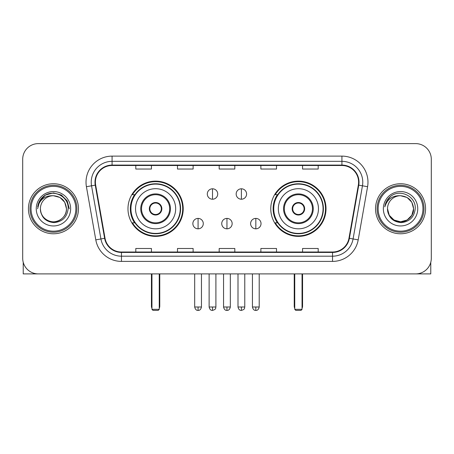 <?xml version="1.0" encoding="UTF-8"?>
<svg xmlns="http://www.w3.org/2000/svg" width="454" height="454" viewBox="0 0 454 454"><rect width="100%" height="100%" fill="white"/><g stroke="black" fill="none" stroke-linecap="round" stroke-linejoin="round"><path stroke-width="0.68" d="M270.777 208.761A27.62 27.62 0 0 0 298.403 236.381A27.62 27.62 0 0 0 326.023 208.761A27.62 27.62 0 0 0 298.403 181.135A27.62 27.62 0 0 0 270.777 208.761M127.977 208.761A27.62 27.62 0 0 0 155.597 236.381A27.62 27.62 0 0 0 183.223 208.761A27.62 27.62 0 0 0 155.597 181.135A27.62 27.62 0 0 0 127.977 208.761M134.6 222.829A25.276 25.276 0 0 1 134.6 194.687M277.405 222.829A25.276 25.276 0 0 1 277.405 194.687M22.7 159.246L22.7 258.269A15.635 15.635 0 0 0 38.335 273.904L415.665 273.904A15.635 15.635 0 0 0 431.3 258.269L431.3 159.246A15.635 15.635 0 0 0 415.665 143.612L38.335 143.612A15.635 15.635 0 0 0 22.7 159.246L22.7 258.269M28.432 208.761A25.015 25.015 0 0 0 53.447 233.776A25.015 25.015 0 0 0 78.468 208.761A25.015 25.015 0 0 0 53.447 183.745A25.015 25.015 0 0 0 28.432 208.761A25.015 25.015 0 0 0 53.447 233.776A25.015 25.015 0 0 0 78.468 208.761A25.015 25.015 0 0 0 53.447 183.745A25.015 25.015 0 0 0 28.432 208.761M375.532 208.761A25.015 25.015 0 0 0 400.553 233.776A25.015 25.015 0 0 0 425.568 208.761A25.015 25.015 0 0 0 400.553 183.745A25.015 25.015 0 0 0 375.532 208.761A25.015 25.015 0 0 0 400.553 233.776A25.015 25.015 0 0 0 425.568 208.761A25.015 25.015 0 0 0 400.553 183.745A25.015 25.015 0 0 0 375.532 208.761M95.402 182.179A16.679 16.679 0 0 1 112.081 165.5L341.919 165.5A16.679 16.679 0 0 1 358.342 185.073L348.967 238.237A16.679 16.679 0 0 1 332.544 252.015L121.456 252.015A16.679 16.679 0 0 1 105.033 238.237L95.658 185.073A16.679 16.679 0 0 1 95.402 182.179M94.988 182.179A17.093 17.093 0 0 0 95.249 185.147L104.619 238.305A17.093 17.093 0 0 0 121.456 252.435L332.544 252.435A17.093 17.093 0 0 0 349.381 238.305L358.751 185.147A17.093 17.093 0 0 0 341.919 165.086L112.081 165.086A17.093 17.093 0 0 0 94.988 182.179M86.419 186.702A26.06 26.06 0 0 1 112.081 156.119L341.919 156.119A26.06 26.06 0 0 1 367.581 186.702L358.206 239.865A26.06 26.06 0 0 1 332.544 261.396L121.456 261.396A26.06 26.06 0 0 1 95.794 239.865L86.419 186.702L91.549 185.799A20.844 20.844 0 0 1 112.081 161.335L341.919 161.335A20.844 20.844 0 0 1 362.451 185.799L353.076 238.957A20.844 20.844 0 0 1 332.544 256.187L121.456 256.187A20.844 20.844 0 0 1 100.924 238.957L91.549 185.799A20.844 20.844 0 0 1 91.237 182.179M415.665 143.612L38.335 143.612M38.335 273.904L415.665 273.904M431.3 258.269L431.3 159.246M349.381 238.305L353.076 238.957L362.451 185.799L367.581 186.702M219.18 165.5L219.18 169.03L234.82 169.03L234.82 165.5M177.491 165.5L177.491 169.03L193.126 169.03L193.126 165.5M135.797 165.5L135.797 169.03L151.432 169.03L151.432 165.5M260.874 165.5L260.874 169.03L276.509 169.03L276.509 165.5M302.568 165.5L302.568 169.03L318.203 169.03L318.203 165.5M234.82 252.015L234.82 248.486L219.18 248.486L219.18 252.015M193.126 252.015L193.126 248.486L177.491 248.486L177.491 252.015M151.432 252.015L151.432 248.486L135.797 248.486L135.797 252.015M276.509 252.015L276.509 248.486L260.874 248.486L260.874 252.015M318.203 252.015L318.203 248.486L302.568 248.486L302.568 252.015M23.222 262.276L23.222 273.904L83.678 273.904M75.858 208.761A22.411 22.411 0 0 0 53.447 186.35A22.411 22.411 0 0 0 31.037 208.761A22.411 22.411 0 0 0 53.447 231.171A22.411 22.411 0 0 0 75.858 208.761M76.902 208.761A23.455 23.455 0 0 0 53.447 185.306A23.455 23.455 0 0 0 29.998 208.761A23.455 23.455 0 0 0 53.447 232.21A23.455 23.455 0 0 0 76.902 208.761M66.477 208.761C65.705 200.844 61.364 196.503 53.447 195.731L59.962 197.473L64.735 202.246L66.477 208.761L64.735 202.246L59.962 197.473L53.447 195.731L59.962 197.473L64.735 202.246L66.477 208.761L64.735 202.246L59.962 197.473L53.447 195.731L59.962 197.473L64.735 202.246L66.477 208.761L64.735 202.246L59.962 197.473L53.447 195.731L59.962 197.473L64.735 202.246L66.477 208.761C66.925 218.391 55.053 225.246 46.932 220.042C42.767 217.432 40.593 213.669 40.417 208.761C41.042 217.256 45.604 221.875 54.111 222.619C62.453 221.722 67.13 217.103 68.123 208.761C69.093 196.349 52.829 188.461 43.459 196.451C40.19 199.187 38.278 202.654 37.71 206.865C40.173 199.102 45.417 195.39 53.447 195.731L59.962 197.473L64.735 202.246L66.477 208.761C66.925 218.391 55.053 225.246 46.932 220.042C42.767 217.432 40.593 213.669 40.417 208.761C39.975 218.391 51.841 225.246 59.962 220.042C64.133 217.432 66.301 213.669 66.477 208.761C66.301 213.669 64.133 217.432 59.962 220.042C51.841 225.246 39.975 218.391 40.417 208.761C40.593 213.669 42.767 217.432 46.932 220.042C55.053 225.246 66.925 218.391 66.477 208.761C66.925 218.391 55.053 225.246 46.932 220.042C42.767 217.432 40.593 213.669 40.417 208.761C40.593 213.669 42.767 217.432 46.932 220.042C55.053 225.246 66.925 218.391 66.477 208.761C66.301 213.669 64.133 217.432 59.962 220.042C51.841 225.246 39.975 218.391 40.417 208.761C39.975 218.391 51.841 225.246 59.962 220.042C64.133 217.432 66.301 213.669 66.477 208.761C66.301 213.669 64.133 217.432 59.962 220.042C51.841 225.246 39.975 218.391 40.417 208.761C40.593 213.669 42.767 217.432 46.932 220.042C55.053 225.246 66.925 218.391 66.477 208.761C66.301 213.669 64.133 217.432 59.962 220.042C51.841 225.246 39.975 218.391 40.417 208.761C40.593 213.669 42.767 217.432 46.932 220.042C55.053 225.246 66.925 218.391 66.477 208.761C66.925 218.391 55.053 225.246 46.932 220.042C42.767 217.432 40.593 213.669 40.417 208.761A13.03 13.03 0 0 1 53.447 195.731L59.962 197.473L64.735 202.246L66.477 208.761C66.999 218.873 53.998 225.593 46.064 219.492M36.252 208.761A17.201 17.201 0 0 0 53.447 225.956A17.201 17.201 0 0 0 70.648 208.761A17.201 17.201 0 0 0 53.447 191.56A17.201 17.201 0 0 0 36.252 208.761M43.453 196.457L39.611 201.026M39.504 201.23L45.525 195.033L53.447 192.91L61.375 195.033L67.175 200.833L69.297 208.761L67.175 200.833L61.375 195.033L53.447 192.91L45.525 195.033L39.725 200.833L37.597 208.761M39.373 201.468L39.719 200.838L39.373 201.468M135.536 208.761A20.067 20.067 0 0 1 155.597 188.694A20.067 20.067 0 0 1 175.664 208.761A20.067 20.067 0 0 1 155.597 228.822A20.067 20.067 0 0 1 135.536 208.761A20.067 20.067 0 0 0 155.597 228.822A20.067 20.067 0 0 0 175.664 208.761M141.529 208.761A14.074 14.074 0 0 0 155.597 222.829A14.074 14.074 0 0 0 169.671 208.761A14.074 14.074 0 0 0 155.597 194.687A14.074 14.074 0 0 0 141.529 208.761M134.917 194.687A25.015 25.015 0 0 0 134.917 222.829M180.249 208.761A24.652 24.652 0 0 0 155.597 184.108A24.652 24.652 0 0 0 130.945 208.761A24.652 24.652 0 0 0 155.597 233.413A24.652 24.652 0 0 0 180.249 208.761M149.343 208.761A6.254 6.254 0 0 0 155.597 215.014A6.254 6.254 0 0 0 161.851 208.761A6.254 6.254 0 0 0 155.597 202.507A6.254 6.254 0 0 0 149.343 208.761M182.701 208.761A27.104 27.104 0 0 1 132.437 222.829L134.952 222.829A24.987 24.987 0 0 0 172.134 227.494A24.987 24.987 0 0 0 172.134 190.022A24.987 24.987 0 0 0 134.952 194.687L132.437 194.687A27.104 27.104 0 0 1 182.701 208.761M149.542 207.194L149.758 207.194A6.05 6.05 0 0 1 161.442 207.194L161.113 207.194A5.732 5.732 0 0 1 155.597 214.492A5.732 5.732 0 0 1 150.081 207.194A5.732 5.732 0 0 1 161.113 207.194L161.652 207.194M149.758 207.194L150.081 207.194L149.758 207.194M161.652 210.321L161.442 210.321A6.05 6.05 0 0 1 149.758 210.321L149.542 210.321M161.442 210.321L161.113 210.321L161.442 210.321M151.954 273.904L151.954 309.344L159.246 309.344L159.246 273.904M151.954 309.344L152.992 310.388L158.208 310.388L159.246 309.344M278.336 208.761A20.067 20.067 0 0 1 298.403 188.694A20.067 20.067 0 0 1 318.464 208.761A20.067 20.067 0 0 1 298.403 228.822A20.067 20.067 0 0 1 278.336 208.761A20.067 20.067 0 0 0 298.403 228.822A20.067 20.067 0 0 0 318.464 208.761M284.329 208.761A14.074 14.074 0 0 0 298.403 222.829A14.074 14.074 0 0 0 312.471 208.761A14.074 14.074 0 0 0 298.403 194.687A14.074 14.074 0 0 0 284.329 208.761M277.717 194.687A25.015 25.015 0 0 0 277.717 222.829M323.055 208.761A24.652 24.652 0 0 0 298.403 184.108A24.652 24.652 0 0 0 273.751 208.761A24.652 24.652 0 0 0 298.403 233.413A24.652 24.652 0 0 0 323.055 208.761M292.149 208.761A6.254 6.254 0 0 0 298.403 215.014A6.254 6.254 0 0 0 304.657 208.761A6.254 6.254 0 0 0 298.403 202.507A6.254 6.254 0 0 0 292.149 208.761M325.501 208.761A27.104 27.104 0 0 1 275.238 222.829L277.752 222.829A24.987 24.987 0 0 0 314.934 227.494A24.987 24.987 0 0 0 314.934 190.022A24.987 24.987 0 0 0 277.752 194.687L275.238 194.687A27.104 27.104 0 0 1 325.501 208.761M292.348 207.194L292.558 207.194A6.05 6.05 0 0 1 304.242 207.194L303.919 207.194A5.732 5.732 0 0 1 298.403 214.492A5.732 5.732 0 0 1 292.887 207.194A5.732 5.732 0 0 1 303.919 207.194L304.458 207.194M292.558 207.194L292.887 207.194L292.558 207.194M304.458 210.321L303.919 210.321A5.732 5.732 0 0 1 292.887 210.321L292.348 210.321M303.919 210.321L304.242 210.321A6.05 6.05 0 0 1 292.558 210.321L292.887 210.321M294.754 273.904L294.754 309.344L302.046 309.344L302.046 273.904M294.754 309.344L295.792 310.388L301.008 310.388L302.046 309.344M212.512 188.796A5.21 5.21 0 0 0 207.302 194.011A5.21 5.21 0 0 0 212.512 199.221A5.21 5.21 0 0 0 217.721 194.011A5.21 5.21 0 0 0 212.512 188.796L212.512 199.221A5.21 5.21 0 0 0 217.721 194.011A5.21 5.21 0 0 0 212.512 188.796M241.386 188.796A5.21 5.21 0 0 0 236.171 194.011A5.21 5.21 0 0 0 241.386 199.221A5.21 5.21 0 0 0 246.596 194.011A5.21 5.21 0 0 0 241.386 188.796L241.386 199.221A5.21 5.21 0 0 0 246.596 194.011A5.21 5.21 0 0 0 241.386 188.796M198.075 218.402A5.21 5.21 0 0 0 192.865 223.612A5.21 5.21 0 0 0 198.075 228.822A5.21 5.21 0 0 0 203.284 223.612A5.21 5.21 0 0 0 198.075 218.402L198.075 228.822A5.21 5.21 0 0 0 203.284 223.612A5.21 5.21 0 0 0 198.075 218.402M226.949 218.402A5.21 5.21 0 0 0 221.734 223.612A5.21 5.21 0 0 0 226.949 228.822A5.21 5.21 0 0 0 232.159 223.612A5.21 5.21 0 0 0 226.949 218.402L226.949 228.822A5.21 5.21 0 0 0 232.159 223.612A5.21 5.21 0 0 0 226.949 218.402M255.823 218.402A5.21 5.21 0 0 0 250.608 223.612A5.21 5.21 0 0 0 255.823 228.822A5.21 5.21 0 0 0 261.033 223.612A5.21 5.21 0 0 0 255.823 218.402L255.823 228.822A5.21 5.21 0 0 0 261.033 223.612A5.21 5.21 0 0 0 255.823 218.402M430.778 262.276L430.778 273.904L370.322 273.904M422.963 208.761A22.411 22.411 0 0 0 400.553 186.35A22.411 22.411 0 0 0 378.142 208.761A22.411 22.411 0 0 0 400.553 231.171A22.411 22.411 0 0 0 422.963 208.761M424.002 208.761A23.455 23.455 0 0 0 400.553 185.306A23.455 23.455 0 0 0 377.098 208.761A23.455 23.455 0 0 0 400.553 232.21A23.455 23.455 0 0 0 424.002 208.761M407.068 220.042L400.553 221.79L394.038 220.042L389.265 215.275L387.523 208.761A13.03 13.03 0 0 1 400.553 195.731L407.068 197.473L411.835 202.246L413.583 208.761L411.835 202.246L407.068 197.473L400.553 195.731L407.068 197.473L411.835 202.246L413.583 208.761L411.835 202.246L407.068 197.473L400.553 195.731L407.068 197.473L400.553 195.731L407.068 197.473L411.835 202.246L413.583 208.761C414.025 218.391 402.159 225.246 394.038 220.042C389.867 217.432 387.699 213.669 387.523 208.761C388.147 217.256 392.71 221.875 401.211 222.619C409.559 221.722 414.23 217.103 415.228 208.761C416.193 196.349 399.934 188.461 390.559 196.451C387.29 199.187 385.378 202.654 384.816 206.865C387.273 199.102 392.517 195.39 400.553 195.731L407.068 197.473L411.835 202.246L413.583 208.761C414.025 218.391 402.159 225.246 394.038 220.042C389.867 217.432 387.699 213.669 387.523 208.761C387.699 213.669 389.867 217.432 394.038 220.042C402.159 225.246 414.025 218.391 413.583 208.761L411.835 215.275L407.068 220.042L400.553 221.79L394.038 220.042M400.553 195.731C408.464 196.503 412.805 200.844 413.583 208.761C413.407 213.669 411.233 217.432 407.068 220.042C398.947 225.246 387.075 218.391 387.523 208.761C387.699 213.669 389.867 217.432 394.038 220.042C402.159 225.246 414.025 218.391 413.583 208.761C413.407 213.669 411.233 217.432 407.068 220.042C398.947 225.246 387.075 218.391 387.523 208.761C387.699 213.669 389.867 217.432 394.038 220.042C402.159 225.246 414.025 218.391 413.583 208.761C414.025 218.391 402.159 225.246 394.038 220.042C389.867 217.432 387.699 213.669 387.523 208.761M383.352 208.761A17.201 17.201 0 0 0 400.553 225.956A17.201 17.201 0 0 0 417.748 208.761A17.201 17.201 0 0 0 400.553 191.56A17.201 17.201 0 0 0 383.352 208.761M413.583 208.761C414.105 218.873 401.098 225.593 393.164 219.492M390.554 196.457L386.712 201.026M386.479 201.468L386.819 200.838L386.479 201.468M341.919 156.119L341.919 165.086M91.549 185.799L95.249 185.147M121.456 261.396L121.456 252.435M332.544 252.435L332.544 261.396M95.794 239.865L104.619 238.305M358.751 185.147L362.451 185.799M112.081 156.119L112.081 165.086M353.076 238.957L358.206 239.865M170.454 208.761A14.851 14.851 0 0 0 155.597 193.903A14.851 14.851 0 0 0 140.746 208.761A14.851 14.851 0 0 0 155.597 223.612A14.851 14.851 0 0 0 170.454 208.761M151.432 273.904L151.432 306.217L151.954 306.217M159.246 306.217L159.768 306.217L159.768 273.904M313.254 208.761A14.851 14.851 0 0 0 298.403 193.903A14.851 14.851 0 0 0 283.546 208.761A14.851 14.851 0 0 0 298.403 223.612A14.851 14.851 0 0 0 313.254 208.761M294.232 273.904L294.232 306.217L294.754 306.217M302.046 306.217L302.568 306.217L302.568 273.904M212.512 307L209.124 307C209.714 309.418 210.843 310.547 212.512 310.388L212.512 307L215.9 307L215.9 273.904M241.386 307L237.998 307C238.588 309.418 239.718 310.547 241.386 310.388L241.386 307L244.774 307L244.774 273.904M198.075 307L194.687 307C195.277 309.418 196.406 310.547 198.075 310.388L198.075 307L201.463 307L201.463 273.904M226.949 307L223.561 307C224.151 309.418 225.28 310.547 226.949 310.388L226.949 307L230.337 307L230.337 273.904M255.823 307L252.435 307C253.026 309.418 254.155 310.547 255.823 310.388L255.823 307L259.211 307L259.211 273.904M151.432 306.217A4.171 4.171 0 0 0 151.954 308.238M159.246 308.238A4.171 4.171 0 0 0 159.768 306.217M294.232 306.217A4.171 4.171 0 0 0 294.754 308.238M302.046 308.238A4.171 4.171 0 0 0 302.568 306.217M209.124 307L209.124 273.904M215.9 307C215.423 308.05 216.62 309.242 212.512 310.388M237.998 307L237.998 273.904M244.774 307C244.292 308.05 245.495 309.242 241.386 310.388M194.687 307L194.687 273.904M201.463 307C200.872 309.418 199.743 310.547 198.075 310.388M223.561 307L223.561 273.904M230.337 307C229.747 309.418 228.617 310.547 226.949 310.388M252.435 307L252.435 273.904M259.211 307C258.615 309.418 257.486 310.547 255.823 310.388"/></g></svg>
